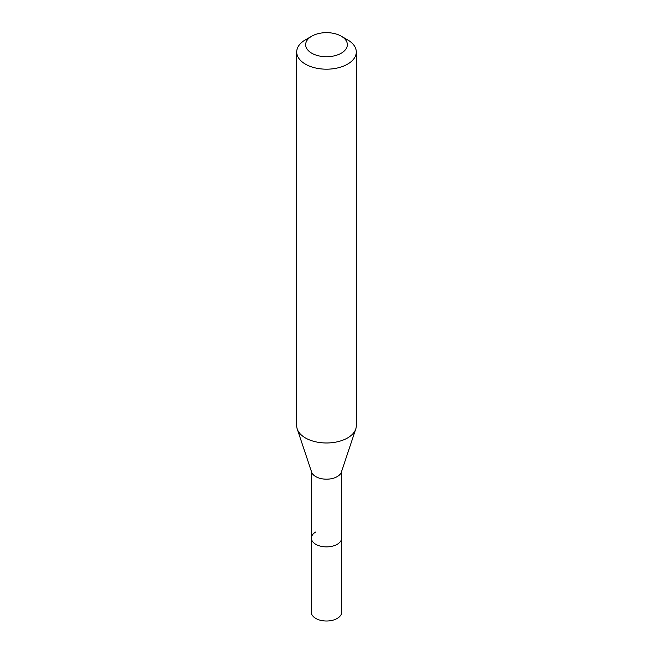 <?xml version="1.0" encoding="UTF-8"?>
<svg xmlns="http://www.w3.org/2000/svg" width="653" height="653" viewBox="0 0 653 653"><rect width="100%" height="100%" fill="white"/><g stroke="black" fill="none" stroke-linecap="round" stroke-linejoin="round"><path stroke-width="0.98" d="M311.367 471.286L311.367 612.277A15.133 8.734 0 0 0 320.705 620.35A15.133 8.734 0 0 0 337.201 618.456A15.133 8.734 0 0 0 341.633 612.277L341.633 538.137A15.133 8.734 180 0 1 337.201 544.316A15.133 8.734 180 0 1 320.705 546.21A15.133 8.734 180 0 1 311.367 538.137A15.133 8.734 180 0 1 315.799 531.958M355.754 429.045L341.364 472.103A15.133 8.734 180 0 1 337.201 476.625A15.133 8.734 180 0 1 322.068 478.804A15.133 8.734 180 0 1 311.636 472.103L297.246 429.045A29.793 17.198 0 0 0 317.766 442.228A29.793 17.198 0 0 0 347.567 437.951A29.793 17.198 0 0 0 355.754 429.045A29.793 17.198 0 0 0 356.293 425.78L356.293 51.987A29.793 17.198 180 0 1 347.567 64.149A29.793 17.198 180 0 1 315.097 67.879A29.793 17.198 180 0 1 296.707 51.987A29.793 17.198 180 0 1 305.433 39.825L311.75 36.176A20.855 12.04 180 0 1 341.25 36.176A20.855 12.04 180 0 1 341.25 53.203A20.855 12.04 180 0 1 311.75 53.203A20.855 12.04 180 0 1 311.75 36.176L305.433 39.825M311.367 538.137A15.133 8.734 0 0 0 320.705 546.21A15.133 8.734 0 0 0 337.201 544.316A15.133 8.734 0 0 0 341.633 538.137L341.633 471.286M296.707 51.987L296.707 425.78A29.793 17.198 0 0 0 297.246 429.045M341.25 36.176L347.567 39.825A29.793 17.198 180 0 1 356.293 51.987"/></g></svg>
